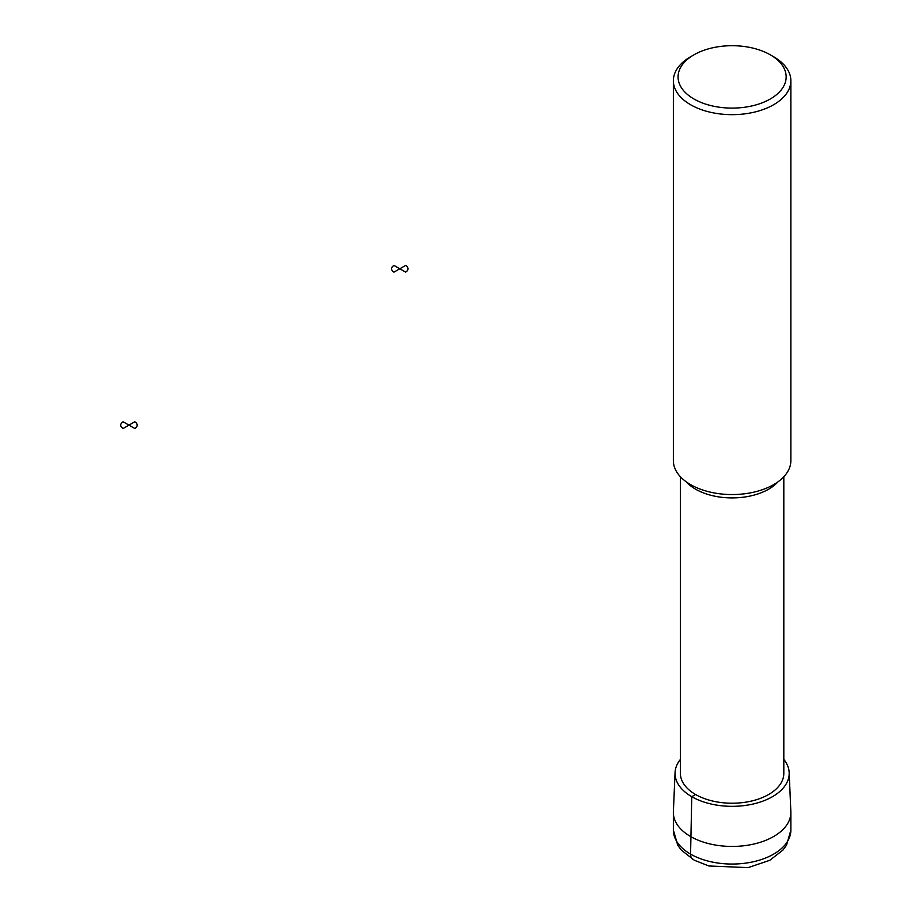 <?xml version="1.0" encoding="UTF-8"?>
<svg xmlns="http://www.w3.org/2000/svg" width="914" height="914" viewBox="0 0 914 914"><rect width="100%" height="100%" fill="white"/><g stroke="black" fill="none" stroke-linecap="round" stroke-linejoin="round"><path stroke-width="1.37" d="M783.812 759.42A57.068 32.95 180 0 1 789.17 772.57A57.068 32.95 180 0 1 732.114 806.331A57.068 32.95 180 0 1 675.058 772.57A57.068 32.95 180 0 1 680.416 759.42M789.17 772.57L790.85 811.689A58.747 33.921 180 0 1 790.861 812.523A58.747 33.921 180 0 1 732.114 846.444A58.747 33.921 180 0 1 673.367 812.523A58.747 33.921 180 0 1 673.389 811.689L675.058 772.57M783.812 476.754L783.812 773.381A51.698 29.842 180 0 1 768.674 794.483A51.698 29.842 180 0 1 712.337 800.961A51.698 29.842 180 0 1 680.416 773.381L680.416 476.754M770.331 54.84L773.655 56.759A58.747 33.921 180 0 1 790.861 80.74L790.861 460.645A58.747 33.921 180 0 1 773.655 484.626A58.747 33.921 180 0 1 709.641 491.972A58.747 33.921 180 0 1 673.367 460.645L673.367 80.74A58.747 33.921 180 0 1 690.573 56.759L693.897 54.84A54.052 31.202 180 0 1 770.331 54.84A54.052 31.202 180 0 1 770.331 98.963A54.052 31.202 180 0 1 693.897 98.963A54.052 31.202 180 0 1 693.897 54.84M790.861 80.74A58.747 33.921 180 0 1 773.655 104.722A58.747 33.921 180 0 1 709.641 112.079A58.747 33.921 180 0 1 673.367 80.74M693.029 859.503A11.745 6.786 -60 0 1 690.573 854.122L691.761 796.688L695.565 794.483M405.61 265.414L399.795 268.773L405.61 272.121A8.226 4.753 0 0 0 405.61 265.414M399.795 268.773L393.98 265.414A8.226 4.753 0 0 0 393.98 272.121L399.795 268.773M134.769 421.777L128.954 425.136L134.769 428.495A8.226 4.753 0 0 0 134.769 421.777M128.954 425.136L123.139 421.777A8.226 4.753 0 0 0 123.139 428.495L128.954 425.136M790.861 812.523L790.861 830.141A58.747 33.921 180 0 1 732.114 864.05A58.747 33.921 180 0 1 673.367 830.141L673.367 812.523M778.008 481.815A51.698 29.842 180 0 1 768.674 489.173A51.698 29.842 180 0 1 686.231 481.815M790.861 830.141L786.508 845.21L782.898 850.111L769.794 860.303L748.155 867.615L708.887 865.992L694.297 860.223L681.398 850.191L677.754 845.256L673.367 830.141"/></g></svg>
